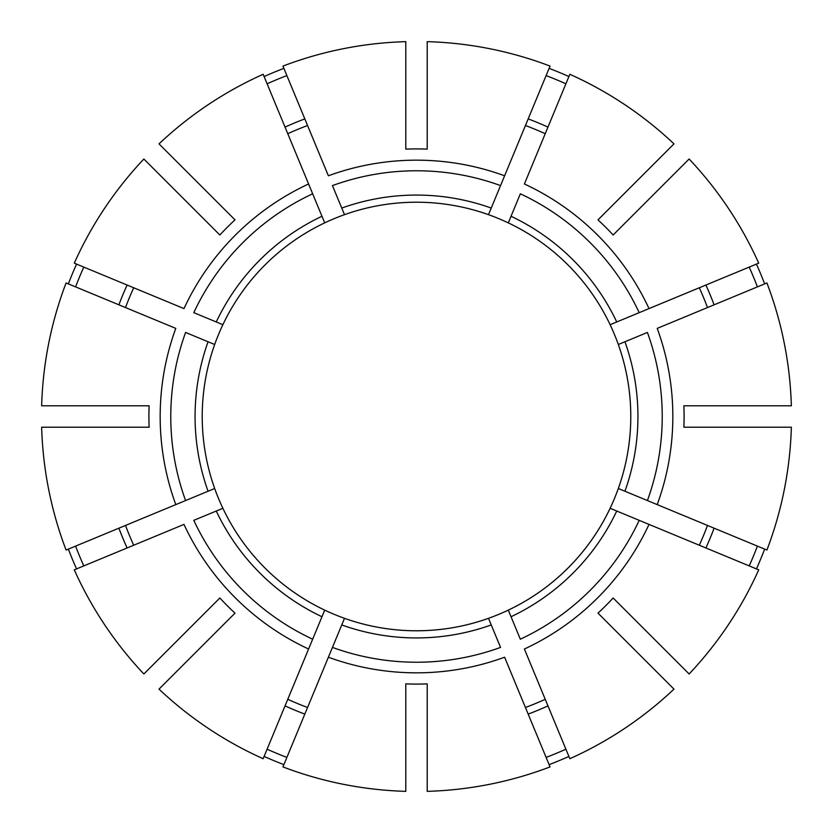 <?xml version="1.0" encoding="UTF-8"?>
<svg xmlns="http://www.w3.org/2000/svg" width="833" height="833" viewBox="0 0 833 833"><rect width="100%" height="100%" fill="white"/><g stroke="black" fill="none" stroke-linecap="round" stroke-linejoin="round"><path stroke-width="1.25" d="M766.912 550.051L618.325 488.502A214.289 214.289 0 0 0 324.703 222.869A214.289 214.289 0 0 0 344.498 618.325A214.289 214.289 0 0 0 618.325 344.498L647.408 332.45A245.725 245.725 0 0 1 647.408 500.55L657.216 504.611A256.335 256.335 0 0 0 657.216 328.389L766.912 282.949A375.006 375.006 0 0 1 791.35 405.786L683.872 405.786A267.591 267.591 0 0 1 683.872 427.214L791.35 427.214A375.006 375.006 0 0 1 766.912 550.051M624.937 341.759A221.432 221.432 0 0 1 624.937 491.241L618.325 488.502M699.293 545.23A310.719 310.719 0 0 0 707.498 525.436M508.442 610.485L520.344 639.203A245.725 245.725 0 0 0 639.203 520.344L649.022 524.405A256.335 256.335 0 0 1 524.405 649.022L569.845 758.717A375.006 375.006 0 0 0 673.98 689.13L597.99 613.14A267.591 267.591 0 0 0 613.14 597.99L689.13 673.98A375.006 375.006 0 0 0 758.717 569.845L610.485 508.442M616.732 321.965A221.432 221.432 0 0 0 511.035 216.268L520.344 193.797A245.725 245.725 0 0 1 639.203 312.656L649.022 308.595A256.335 256.335 0 0 0 524.405 183.978L569.845 74.283A375.006 375.006 0 0 1 673.98 143.87L597.99 219.86A267.591 267.591 0 0 1 613.14 235.01L689.13 159.02A375.006 375.006 0 0 1 758.717 263.155L610.131 324.703M707.498 307.564A310.719 310.719 0 0 0 699.293 287.77M214.32 344.352L185.592 332.45A245.725 245.725 0 0 0 185.592 500.55L175.784 504.611A256.335 256.335 0 0 1 175.784 328.389L66.088 282.949A375.006 375.006 0 0 0 41.65 405.786L149.128 405.786A267.591 267.591 0 0 0 149.128 427.214L41.65 427.214A375.006 375.006 0 0 0 66.088 550.051L214.675 488.502M491.241 208.063A221.432 221.432 0 0 0 341.759 208.063L332.45 185.592A245.725 245.725 0 0 1 500.55 185.592L504.611 175.784A256.335 256.335 0 0 0 328.389 175.784L282.949 66.088A375.006 375.006 0 0 1 405.786 41.65L405.786 149.128A267.591 267.591 0 0 1 427.214 149.128L427.214 41.65A375.006 375.006 0 0 1 550.051 66.088L488.648 214.32M545.23 133.707A310.719 310.719 0 0 0 525.436 125.502M508.442 222.515L511.035 216.268M222.869 508.297L193.797 520.344A245.725 245.725 0 0 0 312.656 639.203L308.595 649.022A256.335 256.335 0 0 1 183.978 524.405L74.283 569.845A375.006 375.006 0 0 0 143.87 673.98L219.86 597.99A267.591 267.591 0 0 0 235.01 613.14L159.02 689.13A375.006 375.006 0 0 0 263.155 758.717L324.558 610.485M341.759 208.063L344.498 214.675M307.564 125.502A310.719 310.719 0 0 0 287.77 133.707M321.965 216.268A221.432 221.432 0 0 0 216.268 321.965L193.797 312.656A245.725 245.725 0 0 1 312.656 193.797L308.595 183.978A256.335 256.335 0 0 0 183.978 308.595L74.283 263.155A375.006 375.006 0 0 1 143.87 159.02L219.86 235.01A267.591 267.591 0 0 1 235.01 219.86L159.02 143.87A375.006 375.006 0 0 1 263.155 74.283L324.558 222.515M341.759 624.937A221.432 221.432 0 0 0 491.241 624.937L500.55 647.408A245.725 245.725 0 0 1 332.45 647.408L328.389 657.216A256.335 256.335 0 0 0 504.611 657.216L550.051 766.912A375.006 375.006 0 0 1 427.214 791.35L427.214 683.872A267.591 267.591 0 0 1 405.786 683.872L405.786 791.35A375.006 375.006 0 0 1 282.949 766.912L344.498 618.325A214.289 214.289 0 0 0 488.502 618.325L491.241 624.937L488.502 618.325M222.515 324.558L216.268 321.965M133.707 287.77A310.719 310.719 0 0 0 125.502 307.564M125.502 525.436A310.719 310.719 0 0 0 133.707 545.23M287.77 699.293A310.719 310.719 0 0 0 307.564 707.498M628.499 189.341L633.559 184.291M525.436 707.498A310.719 310.719 0 0 0 545.23 699.293M189.341 204.502L184.291 199.441M749.2 565.909A364.708 364.708 0 0 0 757.405 546.115M757.405 286.885A364.708 364.708 0 0 0 749.2 267.091M565.909 83.8A364.708 364.708 0 0 0 546.115 75.595M286.885 75.595A364.708 364.708 0 0 0 267.091 83.8M83.8 267.091A364.708 364.708 0 0 0 75.595 286.885M75.595 546.115A364.708 364.708 0 0 0 83.8 565.909M546.115 757.405A364.708 364.708 0 0 0 565.909 749.2M267.091 749.2A364.708 364.708 0 0 0 286.885 757.405M264.092 756.437A372.538 372.538 0 0 0 283.897 764.642M549.103 764.642A372.538 372.538 0 0 0 568.908 756.437M756.437 568.908A372.538 372.538 0 0 0 764.642 549.103M764.642 283.897A372.538 372.538 0 0 0 756.437 264.092M568.908 76.563A372.538 372.538 0 0 0 549.103 68.358M283.897 68.358A372.538 372.538 0 0 0 264.092 76.563M76.563 264.092A372.538 372.538 0 0 0 68.358 283.897M68.358 549.103A372.538 372.538 0 0 0 76.563 568.908M189.341 628.499L184.291 633.559M528.174 714.1A317.862 317.862 0 0 0 547.968 705.895M208.063 341.759A221.432 221.432 0 0 0 208.063 491.241M216.268 511.035A221.432 221.432 0 0 0 321.965 616.732M508.297 610.131A214.289 214.289 0 0 0 610.131 508.297M511.035 616.732A221.432 221.432 0 0 0 616.732 511.035M705.895 547.968A317.862 317.862 0 0 0 714.1 528.174M714.1 304.826A317.862 317.862 0 0 0 705.895 285.032M547.968 127.105A317.862 317.862 0 0 0 528.174 118.9M304.826 118.9A317.862 317.862 0 0 0 285.032 127.105M127.105 285.032A317.862 317.862 0 0 0 118.9 304.826M118.9 528.174A317.862 317.862 0 0 0 127.105 547.968M285.032 705.895A317.862 317.862 0 0 0 304.826 714.1"/></g></svg>
